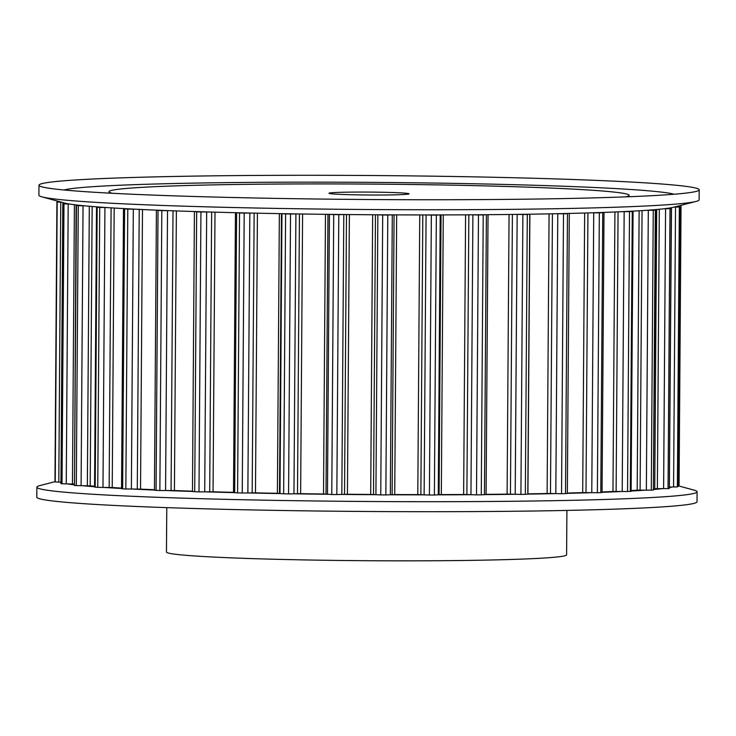 <?xml version="1.0" encoding="UTF-8"?>
<svg xmlns="http://www.w3.org/2000/svg" width="736" height="736" viewBox="0 0 736 736"><rect width="100%" height="100%" fill="white"/><g stroke="black" fill="none" stroke-linecap="round" stroke-linejoin="round"><path stroke-width="1.1" d="M60.343 482.181A307.611 11.187 0.4 0 0 60.867 482.402M67.832 483.966A307.611 11.187 0.4 0 0 74.17 484.831M82.699 485.742A307.611 11.187 0.4 0 0 94.567 486.744M104.558 487.462A307.611 11.187 0.4 0 0 121.55 488.483M132.885 489.081A307.611 11.187 0.4 0 0 154.45 490.056M166.971 490.562A307.611 11.187 0.4 0 0 192.464 491.455M205.988 491.869A307.611 11.187 0.4 0 0 234.655 492.632M248.97 492.964A307.611 11.187 0.4 0 0 279.873 493.58M294.86 493.828A307.611 11.187 0.4 0 0 327.097 494.27M342.525 494.436A307.611 11.187 0.4 0 0 375.296 494.693M390.798 494.776A307.611 11.187 0.4 0 0 423.301 494.85M438.481 494.831A307.611 11.187 0.4 0 0 469.918 494.721M484.444 494.61A307.611 11.187 0.4 0 0 513.995 494.307M527.813 494.114A307.611 11.187 0.4 0 0 554.456 493.635M567.336 493.341A307.611 11.187 0.4 0 0 590.309 492.706M602.057 492.31A307.611 11.187 0.4 0 0 620.65 491.556M631.111 491.032A307.611 11.187 0.4 0 0 644.754 490.204M653.789 489.504A307.611 11.187 0.4 0 0 662.023 488.676M669.53 487.591A307.611 11.187 0.4 0 0 672.023 487.03M54.961 481.694L39.946 485.567A330.124 12.006 0.4 0 0 36.874 487.177A330.124 12.006 0.4 0 0 58.77 491.63A330.124 12.006 0.4 0 0 427.064 501.704A330.124 12.006 0.4 0 0 697.093 491.786A330.124 12.006 0.4 0 0 694.039 490.13L677.948 485.742M36.874 487.177L36.8 497.168A330.124 12.006 0.4 0 0 58.696 501.63A330.124 12.006 0.4 0 0 426.99 511.704A330.124 12.006 0.4 0 0 697.02 501.777L697.093 491.786M112.35 193.283A260.093 9.458 -179.6 0 1 108.956 191.728A260.093 9.458 -179.6 0 1 369.113 184.083A260.093 9.458 -179.6 0 1 629.133 195.362A260.093 9.458 -179.6 0 1 625.729 196.862A260.093 9.458 -179.6 0 0 629.133 195.362A260.093 9.458 -179.6 0 0 275.899 184.064A260.093 9.458 -179.6 0 0 108.956 191.728A260.093 9.458 -179.6 0 0 112.35 193.283M64.004 189.98A307.611 11.187 -179.6 0 1 332.644 182.178A307.611 11.187 -179.6 0 1 656.245 191.544A307.611 11.187 -179.6 0 1 674.112 194.24M699.2 189.824L699.126 199.824A330.124 12.006 -179.6 0 1 696.054 201.434L673.716 207.193A307.611 11.187 -179.6 0 1 404.239 214.903A307.611 11.187 -179.6 0 1 81.779 205.546A307.611 11.187 -179.6 0 1 64.216 202.934L41.961 196.862A330.124 12.006 -179.6 0 1 38.907 195.215L38.98 185.214A330.124 12.006 -179.6 0 1 309.01 175.288A330.124 12.006 -179.6 0 1 677.304 185.371A330.124 12.006 -179.6 0 1 699.2 189.824A330.124 12.006 -179.6 0 1 696.127 191.434A330.124 12.006 -179.6 0 1 406.925 199.714A330.124 12.006 -179.6 0 1 60.876 189.676A330.124 12.006 -179.6 0 1 42.026 186.87A330.124 12.006 -179.6 0 1 38.98 185.214M696.054 201.434A330.124 12.006 -179.6 0 1 406.861 209.714A330.124 12.006 -179.6 0 1 60.803 199.668A330.124 12.006 -179.6 0 1 41.961 196.862M61.741 202.262L57.187 202.05A312.358 11.362 -179.6 0 1 56.92 201.866L59.736 201.719M69.791 204.056L63.977 203.872A312.358 11.362 -179.6 0 1 62.91 203.679L66.562 203.486M84.649 205.832L78.264 205.675A312.358 11.362 -179.6 0 1 76.443 205.491L79.092 205.27M106.508 207.552L99.719 207.423A312.358 11.362 -179.6 0 1 97.17 207.248L98.753 207.009M134.835 209.171L127.797 209.079A312.358 11.362 -179.6 0 1 124.586 208.914L123.501 208.794L125.074 208.665M168.93 210.652L161.819 210.606A312.358 11.362 -179.6 0 1 158.028 210.45L156.409 210.312L157.403 210.192M207.948 211.959L200.937 211.95A312.358 11.362 -179.6 0 1 196.659 211.821L194.93 211.554M250.93 213.054L244.196 213.09A312.358 11.362 -179.6 0 1 239.54 212.98L236.753 212.722M236.615 212.796L234.655 492.706L236.615 212.796M296.81 213.918L290.527 214.001A312.358 11.362 -179.6 0 1 285.605 213.918L281.824 213.67M344.476 214.526L338.79 214.645A312.358 11.362 -179.6 0 1 333.721 214.59L329.047 214.36M392.748 214.866L387.798 215.022A312.358 11.362 -179.6 0 1 382.702 214.995L377.255 214.792M440.432 214.93L436.347 215.114A312.358 11.362 -179.6 0 1 431.351 215.114L425.252 214.94M486.358 214.71L483.23 214.921A312.358 11.362 -179.6 0 1 480.847 214.93A312.358 11.362 -179.6 0 1 478.464 214.949L471.868 214.811M529.386 214.213L527.298 214.443A312.358 11.362 -179.6 0 1 522.882 214.507L515.945 214.397M568.468 213.449L567.465 213.698A312.358 11.362 -179.6 0 1 563.5 213.79L556.407 213.725M602.646 212.456L604.008 212.603L602.756 212.713A312.358 11.362 -179.6 0 1 599.343 212.824L592.259 212.796M631.065 211.232L632.279 211.49A312.358 11.362 -179.6 0 1 629.501 211.628L622.61 211.646M653.025 209.815L655.325 210.082A312.358 11.362 -179.6 0 1 653.255 210.238L646.714 210.294M667.994 208.251L671.324 208.509A312.358 11.362 -179.6 0 1 669.999 208.674L663.973 208.776M676.071 206.586L679.871 206.807A312.358 11.362 -179.6 0 1 679.337 206.991L673.983 207.12M484.444 494.408L486.091 494.353L488.051 214.691M484.444 494.675L486.395 214.774L484.444 494.675L481.27 494.822A312.358 11.362 -179.6 0 1 478.897 494.84A312.358 11.362 -179.6 0 1 476.505 494.859L466.882 494.564L468.841 214.829M234.655 492.706L237.59 492.89A312.358 11.362 -179.6 0 0 242.245 493L255.475 492.862A301.355 10.966 -179.6 0 0 277.408 493.295L283.645 493.819A312.358 11.362 -179.6 0 0 288.576 493.902L300.638 493.681A301.355 10.966 -179.6 0 0 323.518 493.994L331.77 494.5A312.358 11.362 -179.6 0 0 336.84 494.555L347.438 494.261A301.355 10.966 -179.6 0 0 370.705 494.445L380.751 494.905A312.358 11.362 -179.6 0 0 385.848 494.923L394.726 494.564A301.355 10.966 -179.6 0 0 417.8 494.61L429.401 495.024A312.358 11.362 -179.6 0 0 434.387 495.015L441.324 494.592A301.355 10.966 -179.6 0 0 463.643 494.509L466.882 494.564M194.424 211.655L192.464 491.565L194.709 491.731A312.358 11.362 -179.6 0 0 198.987 491.86L213.054 491.804A301.355 10.966 -179.6 0 0 233.505 492.347L234.655 492.393M192.473 491.17A301.355 10.966 -179.6 0 1 174.423 490.544L176.373 210.928M156.409 210.312L154.45 490.213L156.078 490.36A312.358 11.362 -179.6 0 0 159.868 490.516L174.423 490.544M154.459 489.744A301.355 10.966 -179.6 0 1 140.539 489.109L142.49 209.539M123.501 208.794L121.55 488.704L122.636 488.824A312.358 11.362 -179.6 0 0 125.847 488.989L140.539 489.109M121.55 488.097A301.355 10.966 -179.6 0 1 112.231 487.526L114.181 208.04M96.517 207.156L94.567 487.066L95.211 487.158A312.358 11.362 -179.6 0 0 97.759 487.333L112.231 487.526M94.567 486.238A301.355 10.966 -179.6 0 1 90.197 485.852L92.147 206.494M76.121 205.418L74.483 485.392A312.358 11.362 -179.6 0 0 76.314 485.585L90.197 485.852M62.808 203.642L60.959 483.589A312.358 11.362 -179.6 0 0 62.017 483.773L74.18 484.067M60.867 482.19L55.237 481.96A312.358 11.362 -179.6 0 1 54.97 481.776L56.92 201.866L54.961 481.767M679.08 485.134L681.039 205.307L679.08 485.134L677.948 485.245M677.92 486.68L677.92 486.717A312.358 11.362 -179.6 0 1 677.378 486.901L669.539 487.039M671.48 208.463L669.364 488.419A312.358 11.362 -179.6 0 1 668.049 488.584L657.368 488.658L659.318 209.263M653.798 488.824A301.355 10.966 -179.6 0 0 654.746 488.722L657.368 488.658M655.739 210.008L653.375 489.992A312.358 11.362 -179.6 0 1 651.296 490.139L640.108 490.158L642.059 210.597M631.12 490.572A301.355 10.966 -179.6 0 0 637.183 490.194L640.108 490.158M633.07 211.398L631.111 491.308L630.329 491.4A312.358 11.362 -179.6 0 1 627.55 491.538L616.115 491.482L618.074 211.848M602.057 491.952A301.355 10.966 -179.6 0 0 612.968 491.501L616.115 491.482M604.008 212.603L602.057 492.504L600.797 492.623A312.358 11.362 -179.6 0 1 597.384 492.734L585.994 492.614L587.944 212.934M567.346 493.037A301.355 10.966 -179.6 0 0 582.7 492.614L585.994 492.614M569.296 213.578L567.336 493.479L565.515 493.608A312.358 11.362 -179.6 0 1 561.55 493.7L550.482 493.516L552.432 213.808M527.813 493.847L527.933 493.847A301.355 10.966 -179.6 0 0 547.115 493.497L550.482 493.516M527.721 494.178L525.338 494.353A312.358 11.362 -179.6 0 1 520.922 494.417L510.444 494.169L512.403 214.443M486.091 494.353A301.355 10.966 -179.6 0 0 507.104 494.132L510.444 494.169M354.715 192.087A40.011 1.454 -179.6 0 1 409.06 193.826A40.011 1.454 -179.6 0 1 369.04 195.003A40.011 1.454 -179.6 0 1 329.038 193.264A40.011 1.454 -179.6 0 1 354.715 192.087M566.913 510.425L566.6 554.824A200.072 7.277 -179.6 0 1 366.482 560.712A200.072 7.277 -179.6 0 1 166.465 552.037L166.778 507.628M481.27 494.822L483.23 214.921M507.104 494.132L509.054 214.48M515.209 494.353L517.169 214.443M520.922 494.417L522.882 214.507M525.338 494.353L527.298 214.443M527.933 493.847L529.883 214.204M547.115 493.497L549.074 213.872M555.818 493.672L557.778 213.762M561.55 493.7L563.5 213.79M565.515 493.608L567.465 213.698M582.7 492.614L584.651 213.026M591.781 492.743L593.731 212.833M597.384 492.734L599.343 212.824M600.797 492.623L602.756 212.713M612.968 491.501L614.919 211.977M622.205 491.574L624.165 211.664M627.55 491.538L629.501 211.628M630.329 491.4L632.279 211.49M637.183 490.194L639.133 210.781M646.355 490.213L648.306 210.303M651.296 490.139L653.255 210.238M653.375 489.992L655.325 210.082M654.746 488.722L656.687 209.512M663.614 488.686L665.574 208.776M668.049 488.584L669.999 208.674M669.364 488.419L671.324 208.509M673.578 487.03L675.528 207.12M677.378 486.901L679.337 206.991M677.92 486.717L679.871 206.807M677.939 206.632L677.939 206.098M55.237 481.96L57.187 202.05M58.806 482.154L60.757 202.244M60.959 483.589L62.91 203.679M62.017 483.773L63.977 203.872M66.249 483.948L68.2 204.038M72.459 484.021L74.41 204.709M74.483 485.392L76.443 205.491M76.314 485.585L78.264 205.675M81.098 485.732L83.048 205.822M87.354 485.769L89.314 206.255M95.211 487.158L97.17 207.248M97.759 487.333L99.719 207.423M102.985 487.462L104.935 207.552M109.149 487.462L111.099 207.846M122.636 488.824L124.586 208.914M125.847 488.989L127.797 209.079M131.376 489.09L133.326 209.18M137.282 489.054L139.233 209.383M156.078 490.36L158.028 210.45M159.868 490.516L161.819 210.606M165.572 490.581L167.523 210.671M171.074 490.507L173.024 210.8M194.709 491.731L196.659 211.821M198.987 491.86L200.937 211.95M204.718 491.887L206.678 211.986M209.696 491.786L211.646 212.06M213.054 491.804L215.004 212.161M233.505 492.347L235.456 212.695M237.59 492.89L239.54 212.98M242.245 493L244.196 213.09M247.866 493L249.826 213.09M252.181 492.862L254.141 213.127M255.475 492.862L257.425 213.192M277.408 493.295L279.358 213.624M279.505 493.405L281.465 213.661M280.002 493.635L281.952 213.725M283.645 493.819L285.605 213.918M288.576 493.902L290.527 214.001M293.958 493.874L295.909 213.964M297.5 493.709L299.46 213.964M300.638 493.681L302.588 214.01M323.518 493.994L325.478 214.323M326.002 494.095L327.962 214.351M327.465 494.325L329.424 214.424M331.77 494.5L333.721 214.59M336.84 494.555L338.79 214.645M341.835 494.482L343.795 214.581M344.531 494.298L346.49 214.544M347.438 494.261L349.388 214.572M370.705 494.445L372.655 214.756M373.511 494.528L375.47 214.774M375.912 494.758L377.862 214.848M380.751 494.905L382.702 214.995M385.848 494.923L387.798 215.022M390.338 494.831L392.297 214.921M392.122 494.62L394.073 214.875M394.726 494.564L396.676 214.884M417.8 494.61L419.75 214.94M420.863 494.684L422.814 214.94M424.129 494.905L426.089 214.995M429.401 495.024L431.351 215.114M434.387 495.015L436.347 215.114M438.27 494.896L440.22 214.986M439.088 494.675L441.039 214.93M441.324 494.592L443.274 214.921M463.643 494.509L465.594 214.838M470.948 494.767L472.908 214.857M476.505 494.859L478.464 214.949M527.813 494.215L529.764 214.305M677.939 486.698L679.898 206.788M58.052 201.756L58.052 201.259"/></g></svg>
